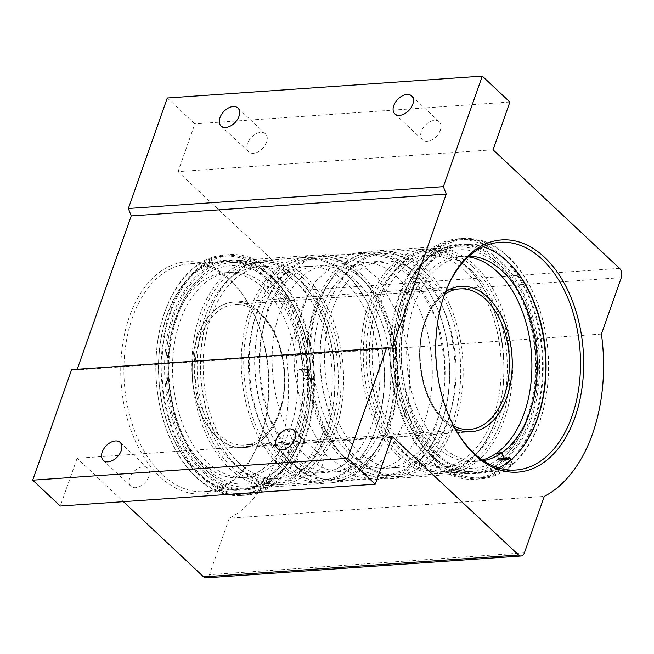 <?xml version="1.0" encoding="UTF-8"?>
<svg xmlns="http://www.w3.org/2000/svg" width="654" height="654" viewBox="0 0 654 654"><rect width="100%" height="100%" fill="white"/><g stroke="black" fill="none" stroke-linecap="round" stroke-linejoin="round"><path stroke-width="0.49" stroke-dasharray="3.27 2.45" d="M348.492 461.732A114.139 72.292 -94 0 1 310.969 339.557A114.139 72.292 -94 0 1 370.164 251.537A114.139 72.292 -94 0 1 374.717 250.989A114.139 72.292 -94 0 1 416.729 267.968A114.139 72.292 -94 0 1 453.851 393.651A114.139 72.292 -94 0 1 390.512 478.72A114.139 72.292 -94 0 1 385.934 478.802A114.139 72.292 -94 0 1 348.492 461.732M266.57 142.196A12.312 7.873 133.2 0 1 258.232 151.793A12.312 7.873 133.2 0 1 248.651 151.834A12.312 7.873 133.2 0 1 247.564 143.512A12.312 7.873 133.2 0 1 255.902 133.907A12.312 7.873 133.2 0 1 265.491 133.874A12.312 7.873 133.2 0 1 266.57 142.196M440.363 130.138A12.312 7.873 133.2 0 1 432.024 139.743A12.312 7.873 133.2 0 1 422.443 139.776A12.312 7.873 133.2 0 1 421.356 131.454A12.312 7.873 133.2 0 1 429.694 121.857A12.312 7.873 133.2 0 1 439.284 121.816A12.312 7.873 133.2 0 1 440.363 130.138M322.602 464.544A12.312 7.873 133.2 0 1 314.263 474.142A12.312 7.873 133.2 0 1 304.682 474.183A12.312 7.873 133.2 0 1 303.595 465.861A12.312 7.873 133.2 0 1 311.933 456.255A12.312 7.873 133.2 0 1 321.523 456.222A12.312 7.873 133.2 0 1 322.602 464.544M148.81 476.594A12.312 7.873 133.2 0 1 140.471 486.2A12.312 7.873 133.2 0 1 130.89 486.233A12.312 7.873 133.2 0 1 129.803 477.911A12.312 7.873 133.2 0 1 138.141 468.313A12.312 7.873 133.2 0 1 147.73 468.272A12.312 7.873 133.2 0 1 148.81 476.594M508.084 262.074A114.924 72.79 86 0 0 507.766 261.763A114.924 72.79 86 0 0 507.022 261.052A114.924 72.79 86 0 0 408.194 298.159A114.924 72.79 86 0 0 438.311 456.157A114.924 72.79 86 0 0 520.797 449.674A114.924 72.79 86 0 0 521.066 449.331M498.422 467.921A114.139 72.292 -94 0 1 481.434 472.409A114.139 72.292 -94 0 1 439.414 455.429A114.139 72.292 -94 0 1 402.292 329.747A114.139 72.292 -94 0 1 465.64 244.686A114.139 72.292 -94 0 1 483.085 246.779M432.229 456.582A114.924 72.79 -94 0 1 431.485 455.871A114.924 72.79 -94 0 1 418.446 267.96A114.924 72.79 -94 0 1 500.939 261.477A114.924 72.79 -94 0 1 531.056 419.476A114.924 72.79 -94 0 1 432.229 456.582M499.836 262.205A114.139 72.292 86 0 0 457.816 245.225A114.139 72.292 86 0 0 417.914 268.647A114.139 72.292 86 0 0 430.855 455.266A114.139 72.292 86 0 0 431.599 455.969A114.139 72.292 86 0 0 473.61 472.948A114.139 72.292 86 0 0 536.959 387.887A114.139 72.292 86 0 0 499.836 262.205M508.362 257.235A119.429 75.643 -94 0 1 547.21 388.738A119.429 75.643 -94 0 1 480.927 477.747A119.429 75.643 -94 0 1 436.97 459.975A119.429 75.643 -94 0 1 398.123 328.471A119.429 75.643 -94 0 1 464.405 239.462A119.429 75.643 -94 0 1 508.362 257.235M502.28 257.66A119.429 75.643 -94 0 1 541.128 389.163A119.429 75.643 -94 0 1 474.845 478.172A119.429 75.643 -94 0 1 430.888 460.4A119.429 75.643 -94 0 1 392.04 328.897A119.429 75.643 -94 0 1 458.323 239.887A119.429 75.643 -94 0 1 502.28 257.66M197.295 473.153A115.259 73.003 -94 0 1 167.089 314.688A115.259 73.003 -94 0 1 266.203 277.476A115.259 73.003 -94 0 1 296.409 435.94A115.259 73.003 -94 0 1 197.295 473.153M265.254 278.473A114.139 72.292 86 0 0 223.243 261.494A114.139 72.292 86 0 0 159.895 346.563A114.139 72.292 86 0 0 197.026 472.237A114.139 72.292 86 0 0 239.037 489.225A114.139 72.292 86 0 0 302.377 404.156A114.139 72.292 86 0 0 265.254 278.473M272.285 277.059A115.259 73.003 86 0 0 173.171 314.272A115.259 73.003 86 0 0 203.378 472.728A115.259 73.003 86 0 0 302.491 435.515A115.259 73.003 86 0 0 272.285 277.059M204.318 471.73A114.139 72.292 -94 0 1 167.195 346.056A114.139 72.292 -94 0 1 230.543 260.987A114.139 72.292 -94 0 1 272.554 277.966A114.139 72.292 -94 0 1 309.677 403.649A114.139 72.292 -94 0 1 246.337 488.718A114.139 72.292 -94 0 1 204.318 471.73M196.053 476.684A119.429 75.643 -94 0 1 157.205 345.181A119.429 75.643 -94 0 1 223.488 256.172A119.429 75.643 -94 0 1 267.445 273.944A119.429 75.643 -94 0 1 306.293 405.447A119.429 75.643 -94 0 1 240.01 494.457A119.429 75.643 -94 0 1 196.053 476.684M202.135 476.267A119.429 75.643 -94 0 1 163.287 344.764A119.429 75.643 -94 0 1 229.57 255.755A119.429 75.643 -94 0 1 273.527 273.519A119.429 75.643 -94 0 1 312.375 405.022A119.429 75.643 -94 0 1 246.092 494.032A119.429 75.643 -94 0 1 202.135 476.267M355.923 272.187A114.139 72.292 -94 0 1 393.438 394.362A114.139 72.292 -94 0 1 334.243 482.39A114.139 72.292 -94 0 1 329.698 482.93A114.139 72.292 -94 0 1 287.686 465.95A114.139 72.292 -94 0 1 250.564 340.276A114.139 72.292 -94 0 1 313.904 255.207A114.139 72.292 -94 0 1 318.482 255.117A114.139 72.292 -94 0 1 355.923 272.187M229.497 279.094A116.387 73.722 86 0 0 129.418 316.667A116.387 73.722 86 0 0 159.919 476.676A116.387 73.722 86 0 0 259.532 440.42A116.387 73.722 86 0 0 250.278 307.004A116.387 73.722 86 0 0 229.497 279.094M162.331 474.649A114.139 72.292 -94 0 1 125.208 348.966A114.139 72.292 -94 0 1 188.548 263.897A114.139 72.292 -94 0 1 230.56 280.885A114.139 72.292 -94 0 1 250.94 308.255A114.139 72.292 -94 0 1 260.014 439.087A114.139 72.292 -94 0 1 204.342 491.628A114.139 72.292 -94 0 1 162.331 474.649M444.646 294.177A114.139 72.292 86 0 0 444.401 294.831A114.139 72.292 86 0 0 453.475 425.672A114.139 72.292 86 0 0 453.811 426.294M619.534 268.377L304.535 290.221L178.06 171.634L493.051 149.791M601.427 334.096L286.427 355.94L306.301 299.507L621.3 277.656M392.114 436.422L77.115 458.266L123.402 501.659M524.402 552.826L209.403 574.67L229.276 518.238L544.275 496.386M286.427 355.94A147.681 93.538 -94 0 1 229.276 518.238M167.285 97.994L194.876 123.859L178.06 171.634M304.535 290.221A6.753 4.276 -94 0 1 306.301 299.507M209.403 574.67A6.753 4.276 -94 0 1 206.084 577.858M77.115 458.266L60.291 506.041M77.213 369.273L76.984 369.927L71.613 369.665M509.875 102.016L194.876 123.859M391.975 348.083L76.984 369.927M280.991 463.621A110.763 70.158 86 0 0 375.788 429.114A110.763 70.158 86 0 0 366.984 302.148A110.763 70.158 86 0 0 347.209 275.587A110.763 70.158 86 0 0 251.97 311.345A110.763 70.158 86 0 0 280.991 463.621M279.127 465.198A112.504 71.261 86 0 0 320.542 481.933A112.504 71.261 86 0 0 375.412 430.144A112.504 71.261 86 0 0 366.469 301.175A112.504 71.261 86 0 0 346.383 274.198A112.504 71.261 86 0 0 304.968 257.455A112.504 71.261 86 0 0 242.536 341.314A112.504 71.261 86 0 0 279.127 465.198M283.182 457.408A103.446 65.523 -94 0 1 249.534 343.505A103.446 65.523 -94 0 1 306.947 266.407A103.446 65.523 -94 0 1 345.026 281.8A103.446 65.523 -94 0 1 378.666 395.703A103.446 65.523 -94 0 1 321.261 472.801A103.446 65.523 -94 0 1 283.182 457.408M294.128 456.647A103.446 65.523 -94 0 1 260.488 342.745A103.446 65.523 -94 0 1 317.893 265.647A103.446 65.523 -94 0 1 355.972 281.04A103.446 65.523 -94 0 1 389.62 394.942A103.446 65.523 -94 0 1 332.207 472.041A103.446 65.523 -94 0 1 294.128 456.647M358.163 274.827A110.763 70.158 -94 0 1 387.184 427.103A110.763 70.158 -94 0 1 291.946 462.86A110.763 70.158 -94 0 1 272.17 436.3A110.763 70.158 -94 0 1 263.366 309.334A110.763 70.158 -94 0 1 358.163 274.827M360.027 273.249A112.504 71.261 -94 0 1 396.626 397.133A112.504 71.261 -94 0 1 334.186 480.992A112.504 71.261 -94 0 1 292.771 464.25A112.504 71.261 -94 0 1 272.685 437.273A112.504 71.261 -94 0 1 263.742 308.304A112.504 71.261 -94 0 1 318.612 256.515A112.504 71.261 -94 0 1 360.027 273.249M344.388 460.669A112.504 71.261 86 0 0 385.803 477.412A112.504 71.261 86 0 0 440.673 425.615A112.504 71.261 86 0 0 431.73 296.654A112.504 71.261 86 0 0 411.644 269.669A112.504 71.261 86 0 0 370.229 252.934A112.504 71.261 86 0 0 307.789 336.785A112.504 71.261 86 0 0 344.388 460.669M423.416 270.298A110.763 70.158 -94 0 1 452.445 422.574A110.763 70.158 -94 0 1 357.198 458.34A110.763 70.158 -94 0 1 337.431 431.771A110.763 70.158 -94 0 1 328.627 304.805A110.763 70.158 -94 0 1 423.416 270.298M425.288 268.729A112.504 71.261 -94 0 1 461.879 392.613A112.504 71.261 -94 0 1 399.439 476.464A112.504 71.261 -94 0 1 358.024 459.721A112.504 71.261 -94 0 1 337.946 432.744A112.504 71.261 -94 0 1 329.003 303.775A112.504 71.261 -94 0 1 383.873 251.986A112.504 71.261 -94 0 1 425.288 268.729M421.233 276.511A103.446 65.523 -94 0 1 454.873 390.413A103.446 65.523 -94 0 1 397.469 467.512A103.446 65.523 -94 0 1 359.389 452.127A103.446 65.523 -94 0 1 325.741 338.216A103.446 65.523 -94 0 1 383.154 261.126A103.446 65.523 -94 0 1 421.233 276.511M410.279 277.271A103.446 65.523 -94 0 1 443.927 391.174A103.446 65.523 -94 0 1 386.522 468.272A103.446 65.523 -94 0 1 348.443 452.879A103.446 65.523 -94 0 1 314.795 338.976A103.446 65.523 -94 0 1 372.208 261.878A103.446 65.523 -94 0 1 410.279 277.271M346.252 459.092A110.763 70.158 86 0 0 441.049 424.585A110.763 70.158 86 0 0 432.245 297.619A110.763 70.158 86 0 0 412.47 271.058A110.763 70.158 86 0 0 317.231 306.816A110.763 70.158 86 0 0 346.252 459.092M305.72 277.018A112.504 71.261 -94 0 1 342.312 400.902A112.504 71.261 -94 0 1 279.871 484.753A112.504 71.261 -94 0 1 238.457 468.019A112.504 71.261 -94 0 1 218.379 441.033A112.504 71.261 -94 0 1 209.427 312.072A112.504 71.261 -94 0 1 264.306 260.276A112.504 71.261 -94 0 1 305.72 277.018M398.695 456.901A112.504 71.261 86 0 0 440.109 473.643A112.504 71.261 86 0 0 494.98 421.855A112.504 71.261 86 0 0 486.036 292.886A112.504 71.261 86 0 0 465.959 265.908A112.504 71.261 86 0 0 424.544 249.166A112.504 71.261 86 0 0 362.103 333.017A112.504 71.261 86 0 0 398.695 456.901M303.848 278.596A110.763 70.158 -94 0 1 332.878 430.872A110.763 70.158 -94 0 1 237.631 466.629A110.763 70.158 -94 0 1 217.864 440.068A110.763 70.158 -94 0 1 209.059 313.103A110.763 70.158 -94 0 1 303.848 278.596M232.922 463.269A106.316 67.337 -94 0 1 198.342 346.211A106.316 67.337 -94 0 1 257.349 266.971A106.316 67.337 -94 0 1 296.483 282.79A106.316 67.337 -94 0 1 331.063 399.856A106.316 67.337 -94 0 1 272.056 479.088A106.316 67.337 -94 0 1 232.922 463.269M238.963 462.852A106.316 67.337 -94 0 1 204.383 345.786A106.316 67.337 -94 0 1 263.382 266.554A106.316 67.337 -94 0 1 302.524 282.373A106.316 67.337 -94 0 1 337.096 399.43A106.316 67.337 -94 0 1 278.097 478.671A106.316 67.337 -94 0 1 238.963 462.852M231.598 467.046A110.763 70.158 86 0 0 326.387 432.539A110.763 70.158 86 0 0 317.582 305.573A110.763 70.158 86 0 0 297.815 279.013A110.763 70.158 86 0 0 202.568 314.77A110.763 70.158 86 0 0 231.598 467.046M229.726 468.624A112.504 71.261 86 0 0 271.14 485.358A112.504 71.261 86 0 0 326.011 433.569A112.504 71.261 86 0 0 317.067 304.601A112.504 71.261 86 0 0 296.99 277.623A112.504 71.261 86 0 0 255.575 260.881A112.504 71.261 86 0 0 193.134 344.74A112.504 71.261 86 0 0 229.726 468.624M400.567 455.331A110.763 70.158 86 0 0 495.356 420.824A110.763 70.158 86 0 0 486.551 293.859A110.763 70.158 86 0 0 466.784 267.29A110.763 70.158 86 0 0 371.537 303.055A110.763 70.158 86 0 0 400.567 455.331M471.493 270.65A106.316 67.337 -94 0 1 506.065 387.716A106.316 67.337 -94 0 1 447.066 466.948A106.316 67.337 -94 0 1 407.933 451.129A106.316 67.337 -94 0 1 373.352 334.071A106.316 67.337 -94 0 1 432.351 254.831A106.316 67.337 -94 0 1 471.493 270.65M465.452 271.067A106.316 67.337 -94 0 1 500.032 388.133A106.316 67.337 -94 0 1 441.025 467.373A106.316 67.337 -94 0 1 401.891 451.554A106.316 67.337 -94 0 1 367.311 334.488A106.316 67.337 -94 0 1 426.318 255.248A106.316 67.337 -94 0 1 465.452 271.067M472.817 266.873A110.763 70.158 -94 0 1 501.847 419.149A110.763 70.158 -94 0 1 406.6 454.906A110.763 70.158 -94 0 1 386.833 428.345A110.763 70.158 -94 0 1 378.02 301.38A110.763 70.158 -94 0 1 472.817 266.873M474.69 265.303A112.504 71.261 -94 0 1 511.281 389.187A112.504 71.261 -94 0 1 448.84 473.038A112.504 71.261 -94 0 1 407.426 456.296A112.504 71.261 -94 0 1 387.348 429.318A112.504 71.261 -94 0 1 378.396 300.349A112.504 71.261 -94 0 1 433.275 248.561A112.504 71.261 -94 0 1 474.69 265.303M302.982 433.929A112.504 71.261 86 0 0 273.495 279.25A112.504 71.261 86 0 0 232.08 262.516A112.504 71.261 86 0 0 201.98 275.792A112.504 71.261 86 0 0 176.752 315.58A112.504 71.261 86 0 0 206.239 470.251A112.504 71.261 86 0 0 216 477.992A112.504 71.261 86 0 0 247.653 486.993A112.504 71.261 86 0 0 302.982 433.929M498.176 263.668A112.504 71.261 -94 0 1 527.664 418.347A112.504 71.261 -94 0 1 502.436 458.127A112.504 71.261 -94 0 1 472.335 471.411A112.504 71.261 -94 0 1 430.921 454.669A112.504 71.261 -94 0 1 401.433 299.99A112.504 71.261 -94 0 1 456.762 246.934A112.504 71.261 -94 0 1 488.415 255.927A112.504 71.261 -94 0 1 498.176 263.668M445.57 291.758A72.88 46.164 86 0 0 419.615 353.086A72.88 46.164 86 0 0 444.148 420.939A72.88 46.164 86 0 0 455.053 428.558M216.695 436.717A72.88 46.164 -94 0 1 192.987 356.463A72.88 46.164 -94 0 1 233.437 302.14A72.88 46.164 -94 0 1 260.267 312.98A72.88 46.164 -94 0 1 283.975 393.234A72.88 46.164 -94 0 1 243.525 447.557A72.88 46.164 -94 0 1 216.695 436.717M200.238 337.709A70.436 44.611 -94 0 1 234.876 304.494A70.436 44.611 -94 0 1 257.275 311.966A70.436 44.611 -94 0 1 260.807 314.975A70.436 44.611 -94 0 1 279.266 411.807A70.436 44.611 -94 0 1 265.777 434.534A70.436 44.611 -94 0 1 244.629 445.031A70.436 44.611 -94 0 1 218.698 434.55A70.436 44.611 -94 0 1 200.238 337.709M260.292 312.98A72.88 46.164 86 0 0 233.462 302.14A72.88 46.164 86 0 0 197.622 336.516A72.88 46.164 86 0 0 216.719 436.709A72.88 46.164 86 0 0 243.55 447.557A72.88 46.164 86 0 0 279.389 413.181A72.88 46.164 86 0 0 260.292 312.98M453.704 426.097A70.436 44.611 -94 0 1 447.14 421.953A70.436 44.611 -94 0 1 443.608 418.952A70.436 44.611 -94 0 1 425.149 322.111A70.436 44.611 -94 0 1 438.638 299.385A70.436 44.611 -94 0 1 444.573 294.382M233.462 302.14L460.866 286.362A72.88 46.164 86 0 0 460.866 286.362A72.88 46.164 86 0 0 425.026 320.738A72.88 46.164 86 0 0 444.123 420.939A72.88 46.164 86 0 0 470.954 431.787A72.88 46.164 86 0 0 470.962 431.787L243.55 447.557L470.978 431.779M314.427 379.206L309.04 379.582A120.557 76.355 -94 0 1 240.786 495.528L246.174 495.16A120.557 76.355 -94 0 0 314.427 379.206L310.658 379.018A3.523 2.232 -94 0 1 308.345 375.388L308.279 372.428A2.403 1.521 86 0 0 307.47 370.319A2.403 1.521 86 0 0 306.701 369.96L297.333 370.139A102.768 65.089 -94 0 1 239.552 477.788A102.768 65.089 -94 0 1 201.726 462.501A102.768 65.089 -94 0 1 168.299 349.342A102.768 65.089 -94 0 1 225.336 272.743A102.768 65.089 -94 0 1 263.161 288.038A102.768 65.089 -94 0 1 297.292 369.575L301.306 369.772A2.968 1.88 -94 0 1 302.254 370.213A2.968 1.88 -94 0 1 303.252 372.821L303.317 375.78A2.968 1.88 86 0 0 305.263 378.829L309.023 379.018A120.557 76.355 -94 0 0 268.475 272.939A120.557 76.355 -94 0 0 224.101 255.003L229.489 254.627A120.557 76.355 -94 0 1 273.863 272.563A120.557 76.355 -94 0 1 314.411 378.641L309.023 379.018M302.72 369.763A102.768 65.089 -94 0 1 244.939 477.412A102.768 65.089 -94 0 1 207.114 462.125A102.768 65.089 -94 0 1 173.686 348.966A102.768 65.089 -94 0 1 230.723 272.375A102.768 65.089 -94 0 1 268.549 287.662A102.768 65.089 -94 0 1 302.679 369.199L306.693 369.396A2.968 1.88 -94 0 1 307.642 369.837A2.968 1.88 -94 0 1 308.639 372.453L308.704 375.404A2.968 1.88 86 0 0 310.65 378.462L314.411 378.641M309.04 379.582L305.271 379.394A3.523 2.232 -94 0 1 302.957 375.764L302.892 372.805A2.403 1.521 86 0 0 302.083 370.695A2.403 1.521 86 0 0 301.314 370.336L297.333 370.139M240.786 495.528A120.557 76.355 -94 0 1 196.404 477.592A120.557 76.355 -94 0 1 157.197 344.854A120.557 76.355 -94 0 1 224.101 255.003M246.174 495.16A120.557 76.355 -94 0 1 201.792 477.224A120.557 76.355 -94 0 1 162.584 344.478A120.557 76.355 -94 0 1 229.489 254.627M302.679 369.199L297.292 369.575M496.223 453.312L498.348 458.871A2.968 1.88 86 0 0 499.059 459.983A2.968 1.88 86 0 0 500.155 460.424A2.968 1.88 86 0 0 500.948 460.081L502.542 458.683A2.968 1.88 -94 0 1 503.335 458.331A2.968 1.88 -94 0 1 505.141 459.885L507.136 465.108L512.523 464.732A120.557 76.355 86 0 1 480.314 478.916L474.927 479.292A120.557 76.355 86 0 0 507.136 465.108M507.439 464.839L512.826 464.463A120.557 76.355 86 0 0 508.003 256.327A120.557 76.355 86 0 0 463.629 238.391L458.241 238.767A120.557 76.355 86 0 1 502.615 256.703A120.557 76.355 86 0 1 507.439 464.839L505.444 459.623A3.523 2.232 86 0 0 503.294 457.767A3.523 2.232 86 0 0 502.354 458.184L500.751 459.582A2.403 1.521 -94 0 1 500.114 459.868A2.403 1.521 -94 0 1 499.231 459.509A2.403 1.521 -94 0 1 498.65 458.601L496.623 453.287M468.338 256.842A102.768 65.089 86 0 0 459.476 256.507A102.768 65.089 86 0 0 402.439 333.099A102.768 65.089 86 0 0 435.866 446.257A102.768 65.089 86 0 0 473.692 461.552A102.768 65.089 86 0 0 482.423 459.999M469.196 256.057A102.768 65.089 86 0 0 464.863 256.131A102.768 65.089 86 0 0 407.826 332.731A102.768 65.089 86 0 0 441.254 445.889A102.768 65.089 86 0 0 479.08 461.176A102.768 65.089 86 0 0 483.388 460.653M463.629 238.391A120.557 76.355 86 0 0 396.725 328.243A120.557 76.355 86 0 0 435.94 460.98A120.557 76.355 86 0 0 480.314 478.916M458.241 238.767A120.557 76.355 86 0 0 391.337 328.61A120.557 76.355 86 0 0 430.545 461.356A120.557 76.355 86 0 0 474.927 479.292M510.717 460.007L512.523 464.732M512.826 464.463L511.019 459.754M177.038 317.239A109.529 69.373 -94 0 1 271.222 281.882A109.529 69.373 -94 0 1 299.924 432.457A109.529 69.373 -94 0 1 205.74 467.814A109.529 69.373 -94 0 1 177.038 317.239M527.369 416.68A109.529 69.373 -94 0 1 433.193 452.037A109.529 69.373 -94 0 1 404.491 301.469A109.529 69.373 -94 0 1 498.667 266.104A109.529 69.373 -94 0 1 527.369 416.68M308.639 372.453L303.252 372.821M306.701 369.96L301.314 370.336M310.658 379.018L305.271 379.394M308.345 375.388L302.957 375.764M308.279 372.428L302.892 372.805M310.65 378.462L305.263 378.829M308.704 375.404L303.317 375.78M306.693 369.396L301.306 369.772M500.948 460.081L504.708 459.819M498.65 458.601L503.645 458.258M505.444 459.623L510.422 459.28M502.354 458.184L507.741 457.808M500.751 459.582L506.139 459.206M505.141 459.885L510.529 459.517M502.542 458.683L507.112 458.364M498.348 458.871L503.735 458.495M318.482 255.117L344.413 254.61L370.164 251.537M334.243 482.39L360.002 479.308L385.934 478.802M221.052 125.96L248.651 151.834M394.844 113.91L422.443 139.776M277.083 448.309L304.682 474.183M103.291 460.367L130.89 486.233M430.855 455.266L431.485 455.871M417.914 268.647L418.446 267.96M474.845 478.172L480.927 477.747M229.57 255.755L223.488 256.172M453.475 425.672L454.138 426.923M444.401 294.831L444.884 293.507M500.073 242.291L465.64 244.686M223.243 261.494L188.548 263.897M313.904 255.207L230.543 260.987M457.816 245.225L374.717 250.989M473.61 472.948L390.512 478.72M329.698 482.93L246.337 488.718M239.037 489.225L204.342 491.628M515.867 470.022L481.434 472.409M250.94 308.255L250.278 307.004M260.014 439.087L259.532 440.42M246.092 494.032L240.01 494.457M458.323 239.887L464.405 239.462M508.395 262.368L507.766 261.763M521.336 448.987L520.797 449.674M120.132 442.398L147.73 468.272M293.924 430.348L321.523 456.222M411.693 95.942L439.284 121.816M237.901 108L265.491 133.874M366.984 302.148L366.469 301.175M375.788 429.114L375.412 430.144M306.947 266.407L317.893 265.647M334.186 480.992L385.803 477.412M397.469 467.512L386.522 468.272M432.245 297.619L431.73 296.654M441.049 424.585L440.673 425.615M279.871 484.753L320.542 481.933M399.439 476.464L440.109 473.643M257.349 266.971L263.382 266.554M317.582 305.573L317.067 304.601M326.387 432.539L326.011 433.569M486.551 293.859L486.036 292.886M495.356 420.824L494.98 421.855M447.066 466.948L441.025 467.373M247.653 486.993L271.14 485.358M448.84 473.038L472.335 471.411M233.437 302.14L460.89 286.362M216 477.992C175.264 453.23 155.611 371.12 176.466 315.939C182.499 298.935 191.001 285.553 201.98 275.792M502.436 458.127C513.415 448.366 521.917 434.984 527.95 417.98C548.804 362.798 529.151 280.697 488.415 255.927M433.275 248.561L456.762 246.934M232.08 262.516L255.575 260.881M386.833 428.345L387.348 429.318M378.02 301.38L378.396 300.349M432.351 254.831L426.318 255.248M272.056 479.088L278.097 478.671M217.864 440.068L218.379 441.033M209.059 313.103L209.427 312.072M383.873 251.986L424.544 249.166M264.306 260.276L304.968 257.455M383.154 261.126L372.208 261.878M337.431 431.771L337.946 432.744M328.627 304.805L329.003 303.775M318.612 256.515L370.229 252.934M272.17 436.3L272.685 437.273M263.366 309.334L263.742 308.304M321.261 472.801L332.207 472.041M257.275 311.966C280.46 328.324 291.774 378.829 279.045 412.118C275.726 421.421 271.304 428.893 265.777 434.534M459.787 288.888L234.876 304.494M447.14 421.953C423.947 405.594 412.641 355.089 425.37 321.801C428.689 312.506 433.111 305.034 438.638 299.385M469.539 429.433L244.629 445.031M314.746 309.955C322.103 288.684 333.769 273.977 349.735 265.835L362.193 262.63C369.518 262.025 377.031 263.766 384.716 267.854C396.839 274.476 407.328 286.117 416.181 302.786C433.97 336.148 437.452 386.024 424.471 421.552C418.11 439.104 409.453 452.02 398.515 460.31C391.484 465.517 384.299 468.37 376.957 468.877C369.951 469.572 357.256 468.55 340.93 453.475C310.282 425.484 297.259 356.119 314.746 309.955M302.45 307.143L314.533 282.495L340.742 257.905L361.335 251.921L391.869 258.78L412.96 276.021L437.036 320.166L444.745 360.575L443.927 393.234L436.774 424.364L424.691 449.02L405.897 469.016L377.791 479.595L355.555 476.431L326.133 455.339L302.23 411.472L294.464 370.695L295.207 339.009L302.45 307.143M279.937 312.367C262.45 358.539 275.473 427.904 306.121 455.887C322.447 470.962 335.142 471.984 342.148 471.297C349.489 470.79 356.675 467.929 363.706 462.721C374.644 454.432 383.301 441.515 389.661 423.972C402.643 388.435 399.161 338.559 381.372 305.197C372.518 288.528 362.03 276.887 349.898 270.274C342.222 266.186 334.709 264.445 327.384 265.05L314.926 268.246C307.388 271.565 300.399 277.378 293.94 285.692C288.291 293.082 283.623 301.976 279.937 312.367M267.641 309.555L260.398 341.429L259.654 373.107L267.421 413.892L291.316 457.751L320.738 478.842L342.982 482.014L371.088 471.428L389.882 451.432L401.965 426.784L409.118 395.645L409.935 362.986L402.226 322.577L378.151 278.432L357.051 261.191L326.526 254.332L305.933 260.317L279.724 284.907L267.641 309.555M225.336 272.743L230.723 272.375M239.552 477.788L244.939 477.412M500.155 460.424L505.542 460.056M464.863 256.131L459.476 256.507M479.08 461.176L473.692 461.552M503.294 457.767L508.681 457.399M500.114 459.868L504.406 459.566M503.335 458.331L507.471 458.045"/><path stroke-width="0.98" d="M238.98 116.322A12.312 7.873 133.2 0 1 230.641 125.92A12.312 7.873 133.2 0 1 221.052 125.96A12.312 7.873 133.2 0 1 219.973 117.638A12.312 7.873 133.2 0 1 228.311 108.033A12.312 7.873 133.2 0 1 237.901 108A12.312 7.873 133.2 0 1 238.98 116.322M412.772 104.264A12.312 7.873 133.2 0 1 404.434 113.87A12.312 7.873 133.2 0 1 394.844 113.91A12.312 7.873 133.2 0 1 393.765 105.588A12.312 7.873 133.2 0 1 402.104 95.983A12.312 7.873 133.2 0 1 411.693 95.942A12.312 7.873 133.2 0 1 412.772 104.264M295.011 438.671A12.312 7.873 133.2 0 1 286.673 448.276A12.312 7.873 133.2 0 1 277.083 448.309A12.312 7.873 133.2 0 1 276.004 439.987A12.312 7.873 133.2 0 1 284.343 430.389A12.312 7.873 133.2 0 1 293.924 430.348A12.312 7.873 133.2 0 1 295.011 438.671M121.219 450.72A12.312 7.873 133.2 0 1 112.88 460.326A12.312 7.873 133.2 0 1 103.291 460.367A12.312 7.873 133.2 0 1 102.212 452.045A12.312 7.873 133.2 0 1 110.551 442.439A12.312 7.873 133.2 0 1 120.132 442.398A12.312 7.873 133.2 0 1 121.219 450.72M483.085 246.779A114.139 72.292 -94 0 1 507.651 261.665A114.139 72.292 -94 0 1 508.395 262.368A114.139 72.292 -94 0 1 521.336 448.987A114.139 72.292 -94 0 1 498.422 467.921M474.918 454.832A116.387 73.722 -94 0 1 454.138 426.923A116.387 73.722 -94 0 1 444.884 293.507A116.387 73.722 -94 0 1 544.496 257.243A116.387 73.722 -94 0 1 574.997 417.252A116.387 73.722 -94 0 1 474.918 454.832M453.811 426.294A114.139 72.292 86 0 0 473.848 453.042A114.139 72.292 86 0 0 515.867 470.022A114.139 72.292 86 0 0 579.207 384.953A114.139 72.292 86 0 0 542.084 259.278A114.139 72.292 86 0 0 500.073 242.291A114.139 72.292 86 0 0 444.646 294.177M619.534 268.377L493.051 149.791L509.875 102.016L482.284 76.142L443.371 186.643L446.208 194.075L391.975 348.083L386.612 347.814L347.699 458.315L375.29 484.189L392.114 436.422L518.589 555.009A6.753 4.276 86 0 0 521.074 556.006A6.753 4.276 86 0 0 524.402 552.826L544.275 496.386A147.681 93.538 -94 0 0 601.427 334.096L621.3 277.656A6.753 4.276 86 0 0 619.534 268.377M123.402 501.659L203.59 576.853L518.589 555.009M482.284 76.142L167.285 97.994L128.372 208.487L131.217 215.926L77.213 369.273M521.074 556.006L206.084 577.858A6.753 4.276 -94 0 1 203.59 576.853M375.29 484.189L60.291 506.041L32.7 480.167L347.699 458.315M386.612 347.814L71.613 369.665L32.7 480.167M446.208 194.075L131.217 215.926M443.371 186.643L128.372 208.487M521.066 449.331A114.924 72.79 86 0 0 508.084 262.074M455.053 428.558A72.88 46.164 86 0 0 470.978 431.779A72.88 46.164 86 0 0 511.42 377.464A72.88 46.164 86 0 0 487.721 297.21A72.88 46.164 86 0 0 460.89 286.362A72.88 46.164 86 0 0 445.57 291.758M444.573 294.382A70.436 44.611 -94 0 1 459.787 288.888A70.436 44.611 -94 0 1 485.718 299.368A70.436 44.611 -94 0 1 504.177 396.21A70.436 44.611 -94 0 1 469.539 429.433A70.436 44.611 -94 0 1 453.704 426.097M470.962 431.787A72.88 46.164 86 0 0 506.793 397.411A72.88 46.164 86 0 0 487.696 297.21A72.88 46.164 86 0 0 460.874 286.362M483.388 460.653A102.768 65.089 86 0 0 501.61 452.944L503.735 458.495A2.968 1.88 86 0 0 504.447 459.615A2.968 1.88 86 0 0 505.542 460.056A2.968 1.88 86 0 0 506.335 459.705L507.929 458.307A2.968 1.88 -94 0 1 508.722 457.955A2.968 1.88 -94 0 1 510.529 459.517L510.717 460.007M511.019 459.754L510.831 459.247A3.523 2.232 86 0 0 508.681 457.399A3.523 2.232 86 0 0 507.741 457.808L506.139 459.206A2.403 1.521 -94 0 1 505.501 459.492A2.403 1.521 -94 0 1 504.618 459.133A2.403 1.521 -94 0 1 504.038 458.233L501.929 452.715A102.768 65.089 86 0 0 537.294 366.011A102.768 65.089 86 0 0 502.689 271.426A102.768 65.089 86 0 0 469.196 256.057M496.623 453.287L496.541 453.091A102.768 65.089 86 0 0 531.906 366.379A102.768 65.089 86 0 0 497.302 271.794A102.768 65.089 86 0 0 468.338 256.842M496.541 453.091L501.929 452.715M482.423 459.999A102.768 65.089 86 0 0 496.223 453.312L501.61 452.944M504.708 459.819L506.335 459.705M510.422 459.28L510.831 459.247M507.112 458.364L507.929 458.307M504.406 459.566L505.501 459.492M507.471 458.045L508.722 457.955"/></g></svg>
